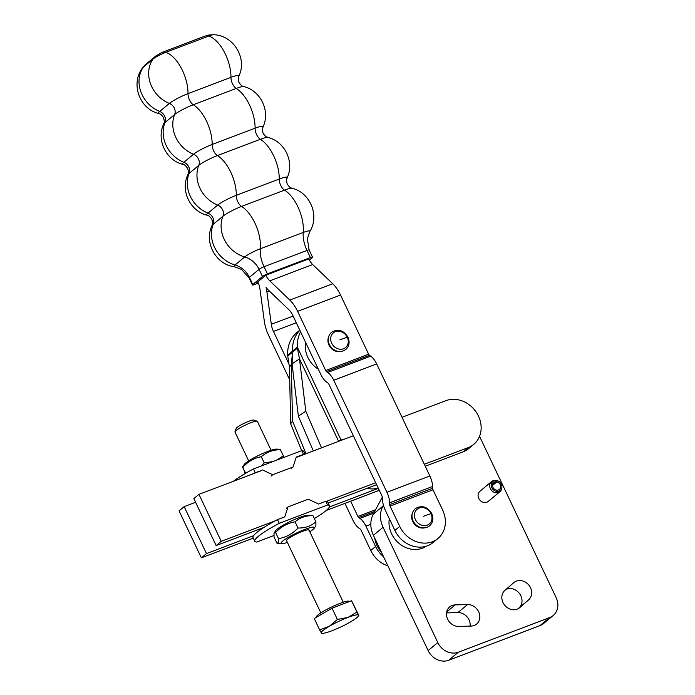 <?xml version="1.0" encoding="UTF-8"?>
<svg xmlns="http://www.w3.org/2000/svg" width="695" height="695" viewBox="0 0 695 695"><rect width="100%" height="100%" fill="white"/><g stroke="black" fill="none" stroke-linecap="round" stroke-linejoin="round"><path stroke-width="1.04" d="M495.709 480.975L496.96 480.601L496.873 481.835L492.468 485.492M496.873 481.835A4.465 3.849 -129.7 0 1 500.687 486.344A4.465 3.849 -129.7 0 1 499.436 489.393A4.465 3.849 -129.7 0 1 495.075 489.628A4.465 3.849 -129.7 0 1 492.477 485.579A4.465 3.849 -129.7 0 1 493.728 482.53A4.465 3.849 -129.7 0 1 495.848 481.739L495.622 480.471L494.684 480.427A6.568 5.664 -129.7 0 0 491.565 481.592L479.906 491.287A6.568 5.664 -129.7 0 0 478.064 495.778A6.568 5.664 -129.7 0 0 481.887 501.729A6.568 5.664 -129.7 0 0 488.298 501.382L499.966 491.686A6.568 5.664 -129.7 0 1 493.554 492.034A6.568 5.664 -129.7 0 1 489.723 486.083A6.568 5.664 -129.7 0 1 491.565 481.592M496.96 480.601A5.803 5.004 -129.7 0 1 501.92 486.457A5.803 5.004 -129.7 0 1 501.877 487.473A5.803 5.004 -129.7 0 1 496.369 491.356A5.803 5.004 -129.7 0 1 491.243 485.466A5.803 5.004 -129.7 0 1 495.622 480.471M492.564 484.458L495.848 481.739M501.877 487.473L501.764 488.359A6.568 5.664 -129.7 0 1 499.966 491.686M383.423 505.187L382.91 506.142A24.82 21.406 50.3 0 0 383.058 527.279L437.798 642.562A16.55 14.274 50.3 0 0 458.353 652.223L549.658 617.577A16.55 14.274 50.3 0 0 553.211 615.509A16.55 14.274 50.3 0 0 556.156 597.657L479.55 436.33M519.721 607.647A11.372 9.808 -129.7 0 1 519.582 607.769A11.372 9.808 -129.7 0 1 504.831 605.38A11.372 9.808 -129.7 0 1 504.891 590.394L513.787 582.653A11.372 9.808 -129.7 0 1 513.935 582.532A11.372 9.808 -129.7 0 1 528.678 584.921A11.372 9.808 -129.7 0 1 528.617 599.907L519.434 607.89M458.743 626.421A11.372 9.808 -129.7 0 1 447.606 619.089A11.372 9.808 -129.7 0 1 449.682 606.909A11.372 9.808 -129.7 0 1 455.164 604.902L467.57 604.554A11.372 9.808 -129.7 0 1 478.707 611.887A11.372 9.808 -129.7 0 1 476.631 624.067A11.372 9.808 -129.7 0 1 471.149 626.073L458.743 626.421M470.115 626.099A11.372 9.808 50.3 0 0 457.909 612.582L446.538 612.894M517.897 608.855L518.965 607.934A11.372 9.808 50.3 0 0 519.73 593.869A11.372 9.808 50.3 0 0 505.951 589.473M382.372 497.021L373.25 514.17A24.82 21.406 50.3 0 0 373.397 535.315L428.137 650.59A16.55 14.274 50.3 0 0 448.692 660.25L539.998 625.604A16.55 14.274 50.3 0 0 543.551 623.537L553.211 615.509M424.08 527.931A10.338 8.922 -129.7 0 1 412.743 521.476A10.338 8.922 -129.7 0 1 412.231 513.666M318.336 369.21A24.82 21.406 -129.7 0 1 311.855 363.581A24.82 21.406 -129.7 0 1 305.583 342.34M426.313 546.183A24.82 21.406 -129.7 0 1 394.569 538.668A24.82 21.406 -129.7 0 1 389.33 518.722M381.581 552.525A24.82 21.406 -129.7 0 1 374.77 538.191M340.333 351.54A10.338 8.922 -129.7 0 1 328.987 345.094A10.338 8.922 -129.7 0 1 328.483 337.284M258.088 282.509L256.177 283.23L265.838 275.203L308.788 258.914A12.406 6.02 69.2 0 0 312.68 264.552L269.738 280.841L289.806 300.066A24.82 12.041 69.2 0 1 297.599 311.343L325.694 370.505A2.068 1.008 -110.8 0 0 326.546 371.616L327.736 372.451A14.473 7.028 69.2 0 1 333.73 380.235L386.933 492.277A14.473 7.028 69.2 0 1 389.634 502.798L389.678 504.579A2.068 1.008 -110.8 0 0 390.069 506.082L399.721 526.419A26.262 22.657 50.3 0 0 437.989 538.469A26.262 22.657 50.3 0 0 442.672 510.121L433.011 489.784A2.068 1.008 69.2 0 1 432.629 488.281L432.577 486.5A14.473 7.028 -110.8 0 0 429.884 475.979L376.681 363.937A14.473 7.028 -110.8 0 0 370.687 356.153L369.497 355.319A2.068 1.008 69.2 0 1 368.637 354.207L340.541 295.045A24.82 12.041 -110.8 0 0 332.757 283.769L312.68 264.552M258.349 283.134L254.57 284.568A4.135 0.591 -25.4 0 1 252.441 285.011A4.135 0.591 -25.4 0 1 252.798 284.516L262.458 276.488A4.135 0.591 -25.4 0 1 267.453 273.865L310.396 257.576A4.135 0.591 -25.4 0 1 312.524 257.133A4.135 0.591 -25.4 0 1 312.168 257.628L309.327 259.982M399.721 526.419L394.899 530.433L385.238 510.095A14.473 7.028 69.2 0 1 382.545 499.575L382.493 497.794A2.068 1.008 -110.8 0 0 382.102 496.291L328.9 384.248A2.068 1.008 -110.8 0 0 328.049 383.136L326.858 382.302A14.473 7.028 69.2 0 1 320.864 374.518L292.769 315.356A12.406 6.02 -110.8 0 0 288.877 309.718L268.8 290.493A24.82 12.041 69.2 0 1 266.046 287.443A24.82 12.041 69.2 0 1 266.923 292.048L271.302 324.322A12.406 6.02 -110.8 0 0 273.448 331.411L289.024 364.206M265.838 275.203A12.406 6.02 -110.8 0 0 269.738 280.841M289.728 379.878L268.626 335.424A24.82 12.041 69.2 0 1 264.326 321.246L259.947 288.972A12.406 6.02 -110.8 0 0 257.802 281.883M387.94 565.921A26.262 22.657 -129.7 0 1 370.748 550.501L361.087 530.163A2.068 1.008 -110.8 0 0 360.236 529.051L359.046 528.217A14.473 7.028 69.2 0 1 353.051 520.442L344.937 503.362M383.597 556.791A26.262 22.657 -129.7 0 1 375.578 546.487L365.918 526.15A14.473 7.028 69.2 0 0 359.923 518.366L358.733 517.532A2.068 1.008 -110.8 0 1 357.882 516.428L350.645 501.199M394.899 530.433A26.262 22.657 50.3 0 0 433.159 542.482L437.989 538.469M344.755 439.032L338.335 440.7L338.621 441.36M292.056 363.833L292.578 352.113L297.399 348.099L299.502 358.915L292.056 363.833L298.363 416.157L313.315 450.959M301.726 450.647L290.649 423.828L289.467 367.255L291.309 364.458L292.578 352.113L287.747 356.127L289.467 367.255M300.605 331.854A33.091 28.538 -129.7 0 0 297.347 347.126L341.054 440.031L340.159 440.769M321.533 447.841L305.8 411.24L299.502 358.915L338.335 440.7M305.8 411.24L298.363 416.157M287.747 356.127L287.695 355.154A33.091 28.538 -129.7 0 1 296.974 332.497L299.797 330.151M378.193 488.046A26.262 22.657 -129.7 0 1 366.882 488.368M290.649 423.828L292.499 421.031L306.009 453.731M292.413 366.778L291.309 364.458L292.499 421.031M378.349 488.376L329.404 506.95M253.519 535.741L206.476 553.585L184.184 506.629L195.59 502.294M184.184 506.629L179.067 510.877L201.368 557.833L206.476 553.585M201.368 557.833L253.293 538.13M326.242 510.46L379.279 490.331M402.023 417.304L445.816 400.685A26.262 22.657 -129.7 0 1 476.614 412.734A26.262 22.657 -129.7 0 1 473.755 444.366A26.262 22.657 -129.7 0 1 468.109 447.649L424.324 464.26M375.665 482.721L326.52 501.373M275.272 520.816L221.245 541.309L198.952 494.353L261.685 470.55L255.213 472.661L253.458 468.96A41.361 5.942 154.6 0 0 233.407 481.279M198.952 494.353L193.835 498.602L216.136 545.558L221.245 541.309M216.136 545.558L263.918 527.427M328.214 503.041L376.594 484.684M425.244 466.223L463 451.898A26.262 22.657 50.3 0 0 468.639 448.614L473.755 444.366M296.139 457.475L353.364 435.765M286.392 508.253L287.999 506.907L308.293 499.21L318.571 504.04L325.807 501.295L327.562 504.996A41.361 5.942 -25.4 0 1 329.517 505.778A41.361 5.942 -25.4 0 1 325.964 510.686A41.361 5.942 -25.4 0 1 314.322 518.548M258.332 536.349A41.361 5.942 -25.4 0 1 279.268 523.318L277.514 519.617A41.361 5.942 154.6 0 0 256.577 532.657A41.361 5.942 154.6 0 0 253.023 537.565L254.778 541.266A41.361 5.942 -25.4 0 1 258.332 536.349M309.814 531.797A18.409 2.65 154.6 0 0 314.149 528.313L315.886 525.768L315.895 521.858C310.986 526.132 305.027 528.183 298.007 528.009C292.569 533.795 286.079 537.348 278.53 538.677L278.53 542.587L276.949 543.186L274.021 537.018L274.03 533.108L275.767 530.563A18.409 2.65 -25.4 0 1 291.014 521.128A18.409 2.65 -25.4 0 1 307.954 515.282L312.967 515.69L315.895 521.858M314.149 528.313A18.409 2.65 154.6 0 0 314.392 527.87A18.409 2.65 154.6 0 0 298.989 531.875A18.409 2.65 154.6 0 0 281.145 542.83A18.409 2.65 154.6 0 0 281.962 543.594A18.409 2.65 154.6 0 0 287.391 542.439M274.03 533.108L275.602 532.5C281.032 526.714 287.53 523.161 295.071 521.832C299.979 517.558 305.948 515.508 312.967 515.69M286.557 540.397A12.406 1.781 -25.4 0 1 286.722 540.102A12.406 1.781 -25.4 0 1 297 533.743A12.406 1.781 -25.4 0 1 308.424 529.798A12.406 1.781 -25.4 0 1 308.971 530.311M275.602 532.5L278.53 538.677M281.962 543.594L276.949 543.186M295.071 521.832L298.007 528.009M277.514 519.617L284.75 516.872L287.999 506.907M329.517 505.778L327.762 502.077A41.361 5.942 154.6 0 0 325.807 501.295M273.873 535.55L256.733 542.048A41.361 5.942 -25.4 0 1 254.778 541.266M327.562 504.996L279.268 523.318M304.983 454.122L303.706 451.42A41.361 5.942 154.6 0 0 301.752 450.638L303.515 454.33A41.361 5.942 -25.4 0 1 304.219 454.408M283.916 457.406L283.325 455.833L276.462 460.229M273.013 461.541L264.222 462.905L260.946 466.119M280.015 449.3L276.523 449.092A18.409 2.65 154.6 0 0 259.583 454.938A18.409 2.65 154.6 0 0 244.336 464.373L242.538 466.884M245.118 473.573L242.955 467.222C248.011 461.497 254.118 458.005 261.285 456.728C266.602 452.15 272.97 449.795 280.398 449.665L279.998 449.726M242.555 467.292L245.787 473.191M261.285 456.728L264.222 462.905M280.398 449.665L283.325 455.833M303.515 454.33L296.27 457.084L293.021 467.04L291.405 468.378M252.971 473.851A41.361 5.942 -25.4 0 1 255.213 472.661M271.12 476.075L272.727 474.737L293.021 467.04M262.449 469.907L272.727 474.737M253.458 468.96L301.752 450.638M316.355 617.325L316.294 617.186A18.365 2.641 -25.4 0 1 317.867 615.005A18.365 2.641 -25.4 0 1 335.989 605.006A18.365 2.641 -25.4 0 1 349.472 601.436L349.524 601.54M321.316 632.841L319.596 629.861L329.291 626.317A20.685 2.971 154.6 0 0 323.001 630.513A20.685 2.971 154.6 0 0 321.238 633.006A20.685 2.971 154.6 0 0 322.141 633.362A20.685 2.971 154.6 0 0 331.854 630.791A20.685 2.971 154.6 0 0 350.523 621.886A20.685 2.971 154.6 0 0 356.813 617.69A20.685 2.971 154.6 0 0 358.307 616.187A20.685 2.971 154.6 0 0 358.577 615.197L358.577 615.197A20.685 2.971 154.6 0 0 347.952 617.412L356.935 612.06L358.577 615.197M248.671 460.889L234.962 432.012A12.406 1.781 -25.4 0 1 234.962 431.725A12.406 1.781 -25.4 0 1 236.022 430.535A12.406 1.781 -25.4 0 1 247.463 424.132A12.406 1.781 -25.4 0 1 257.15 421.187A12.406 1.781 -25.4 0 1 257.376 421.37L271.093 450.247M257.15 421.187L253.823 420.041A9.869 1.416 154.6 0 0 246.117 422.386A9.869 1.416 154.6 0 0 237.021 427.486A9.869 1.416 154.6 0 0 236.178 428.424L234.962 431.725M337.405 619.462L347.952 617.412A20.685 2.971 154.6 0 0 329.291 626.317L337.405 619.462L332.045 608.177L351.574 600.767L356.935 612.06M351.574 600.767L358.646 615.04M319.596 629.861L314.236 618.567L332.045 608.177M455.164 604.902L446.703 611.93M467.57 604.554L457.909 612.582M528.617 599.907L518.965 607.934M383.058 527.279L373.397 535.315M382.91 506.142L373.25 514.17M437.798 642.562L428.137 650.59M458.353 652.223L448.692 660.25M549.658 617.577L539.998 625.604M431.013 513.64A9.548 8.236 -129.7 0 1 427.26 525.133A9.548 8.236 -129.7 0 1 415.402 519.556A9.548 8.236 -129.7 0 1 419.155 508.062A9.548 8.236 -129.7 0 1 431.013 513.64A44.723 6.429 -25.4 0 0 423.611 516.263M347.265 337.249A9.548 8.236 -129.7 0 1 343.512 348.751A9.548 8.236 -129.7 0 1 331.654 343.174A9.548 8.236 -129.7 0 1 335.407 331.68A9.548 8.236 -129.7 0 1 347.265 337.249A44.723 6.429 -25.4 0 0 339.855 339.881M182.889 164.368C183.81 165.115 184.027 163.421 187.711 168.468C189.292 174.523 187.841 173.611 187.841 174.801A15.438 2.215 -25.4 0 1 189.136 173.394A8.271 7.132 -129.7 0 0 188.788 166.974A8.271 7.132 -129.7 0 0 183.862 162.291A15.438 2.215 154.6 0 0 182.889 164.368C165.957 160.31 156.14 139.643 163.699 123.962A15.438 2.215 -25.4 0 1 164.993 122.546A8.271 7.132 50.3 0 0 164.646 116.126A8.271 7.132 50.3 0 0 159.72 111.443L169.38 103.416A8.271 7.132 50.3 0 1 174.306 108.099A8.271 7.132 50.3 0 1 174.645 114.519A29.616 25.541 -129.7 0 0 193.523 154.264L183.862 162.291A29.616 25.541 -129.7 0 1 164.993 122.546L174.645 114.519A15.438 2.215 -25.4 0 1 193.271 104.745L236.222 88.447A15.438 2.215 -25.4 0 1 243.806 86.58C242.885 85.824 242.668 87.527 238.984 82.47C237.403 76.424 238.854 77.327 238.854 76.137A15.438 2.215 154.6 0 0 230.948 77.345A8.271 4.014 -110.8 0 0 232.495 83.8A8.271 4.014 -110.8 0 0 236.222 88.447A29.616 14.369 -110.8 0 1 255.091 128.193A8.271 4.014 69.2 0 0 256.637 134.648A8.271 4.014 69.2 0 0 260.364 139.287A15.438 2.215 -25.4 0 1 267.949 137.419C267.028 136.672 266.81 138.366 263.127 133.318C261.546 127.263 262.997 128.175 262.997 126.985A15.438 2.215 154.6 0 0 255.091 128.193L212.149 144.482A15.438 2.215 154.6 0 0 193.523 154.264A8.271 7.132 -129.7 0 1 198.449 158.947A8.271 7.132 -129.7 0 1 198.796 165.367A15.438 2.215 -25.4 0 1 217.413 155.584L260.364 139.287A29.616 14.369 -110.8 0 1 279.234 179.032A8.271 4.014 -110.8 0 0 280.78 185.496A8.271 4.014 -110.8 0 0 284.507 190.135A15.438 2.215 -25.4 0 1 292.1 188.267C291.17 187.511 290.953 189.214 287.27 184.158C285.688 178.111 287.139 179.023 287.139 177.824A15.438 2.215 154.6 0 0 279.234 179.032L236.291 195.33A29.616 14.369 -110.8 0 0 217.413 155.584A8.271 4.014 69.2 0 1 213.686 150.945A8.271 4.014 69.2 0 1 212.149 144.482A29.616 14.369 -110.8 0 0 193.271 104.745A8.271 4.014 69.2 0 1 189.544 100.097A8.271 4.014 69.2 0 1 188.006 93.643A15.438 2.215 154.6 0 0 169.38 103.416A29.616 25.541 -129.7 0 1 153.004 59.058A20.685 17.835 -129.7 0 1 155.802 56.017A20.685 17.835 -129.7 0 1 156.193 55.696M146.141 64.044L155.802 56.017L162.048 52.394A20.685 10.034 -110.8 0 1 162.969 52.142A20.685 10.034 -110.8 0 1 165.758 52.36L208.709 36.062A29.616 14.369 -110.8 0 1 230.948 77.345L188.006 93.643A29.616 14.369 -110.8 0 0 165.758 52.36A10.564 1.52 -25.4 0 0 153.004 59.058L143.352 67.085A20.685 17.835 -129.7 0 1 146.141 64.044L142.588 67.841A10.564 1.52 -25.4 0 1 143.352 67.085A29.616 25.541 -129.7 0 0 159.72 111.443A15.438 2.215 154.6 0 0 158.747 113.52C159.668 114.275 159.885 112.573 163.568 117.629C165.149 123.675 163.699 122.772 163.699 123.962M252.798 284.516L249.409 277.374L259.07 269.347A20.685 17.835 50.3 0 0 253.119 261.546A20.685 17.835 50.3 0 0 244.71 256.95L235.058 264.977A12.91 1.859 154.6 0 0 234.363 266.741L241.495 269.399L249.053 277.861A4.135 0.591 -25.4 0 1 249.409 277.374A20.685 17.835 50.3 0 0 243.467 269.573A20.685 17.835 50.3 0 0 235.058 264.977A29.616 25.541 -129.7 0 1 213.278 224.242A8.271 7.132 50.3 0 0 212.931 217.813A8.271 7.132 50.3 0 0 208.005 213.139A15.438 2.215 154.6 0 0 207.032 215.207C190.1 211.15 180.283 190.482 187.841 174.801M234.363 266.741C215.841 264.517 203.809 242.425 211.984 225.649A15.438 2.215 -25.4 0 1 213.278 224.242L222.939 216.215A8.271 7.132 -129.7 0 0 222.591 209.786A8.271 7.132 -129.7 0 0 217.665 205.112A15.438 2.215 154.6 0 1 236.291 195.33A8.271 4.014 -110.8 0 0 237.829 201.785A8.271 4.014 -110.8 0 0 241.556 206.432L284.507 190.135A29.616 14.369 -110.8 0 1 303.237 232.469L260.295 248.767A12.91 1.859 154.6 0 0 244.71 256.95A29.616 25.541 -129.7 0 1 222.939 216.215A15.438 2.215 -25.4 0 1 241.556 206.432A29.616 14.369 -110.8 0 1 260.295 248.767A20.685 10.034 69.2 0 0 260.92 257.454A20.685 10.034 69.2 0 0 264.057 266.724L307.008 250.426A20.685 10.034 69.2 0 1 303.863 241.156A20.685 10.034 69.2 0 1 303.237 232.469A12.91 1.859 154.6 0 1 309.796 231.574C319.778 215.815 310.265 192.532 292.1 188.267M412.63 512.589A10.903 9.409 50.3 0 0 413.108 520.963A10.903 9.409 50.3 0 0 413.308 521.354A10.903 9.409 50.3 0 0 416.722 525.463A10.903 9.409 50.3 0 0 425.218 527.74M328.874 336.198A10.903 9.409 50.3 0 0 329.361 344.581A10.903 9.409 50.3 0 0 329.552 344.972A10.903 9.409 50.3 0 0 332.966 349.081A10.903 9.409 50.3 0 0 341.471 351.349M189.136 173.394L198.796 165.367A29.616 25.541 -129.7 0 0 217.665 205.112L208.005 213.139A29.616 25.541 -129.7 0 1 189.136 173.394M162.048 52.394L204.999 36.097A20.685 10.034 69.2 0 1 205.911 35.845A20.685 10.034 69.2 0 1 208.709 36.062A10.564 1.52 -25.4 0 1 213.66 34.75C233.424 35.115 247.594 58.38 238.854 76.137M262.458 276.488L259.07 269.347A4.135 0.591 -25.4 0 1 264.057 266.724L267.453 273.865M310.396 257.576L307.008 250.426A4.135 0.591 -25.4 0 1 309.127 249.992L307.355 238.785L309.796 231.574M370.748 550.501L375.578 546.487M296.279 322.749L273.448 331.411M370.826 524.291L365.918 526.15M269.434 291.101L266.923 292.048M271.302 324.322L293.099 316.051M357.882 516.428L375.639 509.687M374.683 511.485L358.733 517.532M359.923 518.366L373.823 513.101M289.806 300.066L332.757 283.769M340.541 295.045L297.599 311.343M325.694 370.505L368.637 354.207M369.497 355.319L326.546 371.616M327.736 372.451L370.687 356.153M376.681 363.937L333.73 380.235M386.933 492.277L429.884 475.979M432.577 486.5L389.634 502.798M433.011 489.784L390.069 506.082M389.678 504.579L432.629 488.281M297.347 347.126L292.517 351.14L292.578 352.113M299.858 330.281A33.091 28.538 50.3 0 0 292.517 351.14L287.695 355.154M376.03 484.893A26.262 22.657 50.3 0 0 376.699 484.91M463 451.898L468.109 447.649M416.722 525.463C421.231 528.608 425.514 528.739 429.571 525.846C433.002 522.762 433.723 518.661 431.734 513.536C427.243 506.533 421.752 504.9 415.28 508.653C411.805 511.972 411.084 516.072 413.108 520.963L413.308 521.354M332.966 349.081C337.483 352.226 341.758 352.356 345.815 349.463C349.246 346.379 349.976 342.279 347.987 337.153C343.486 330.142 337.996 328.518 331.532 332.271C328.049 335.589 327.328 339.69 329.361 344.581L329.552 344.972M211.984 225.649C211.984 224.459 213.435 225.362 211.853 219.316C208.17 214.26 207.953 215.963 207.032 215.207M249.053 277.861L252.441 285.011M204.999 36.097C207.119 35.723 205.234 35.037 213.66 34.75M142.588 67.841C130.382 83.383 139.452 109.072 158.747 113.52M309.127 249.992L312.524 257.133M287.139 177.824C294.697 162.143 284.881 141.476 267.949 137.419M262.997 126.985C270.555 111.304 260.738 90.637 243.806 86.58M320.838 612.877L286.557 540.675M343.261 602.226L308.98 530.033M322.141 633.362L321.455 633.319M358.307 616.187L358.794 615.518"/></g></svg>
